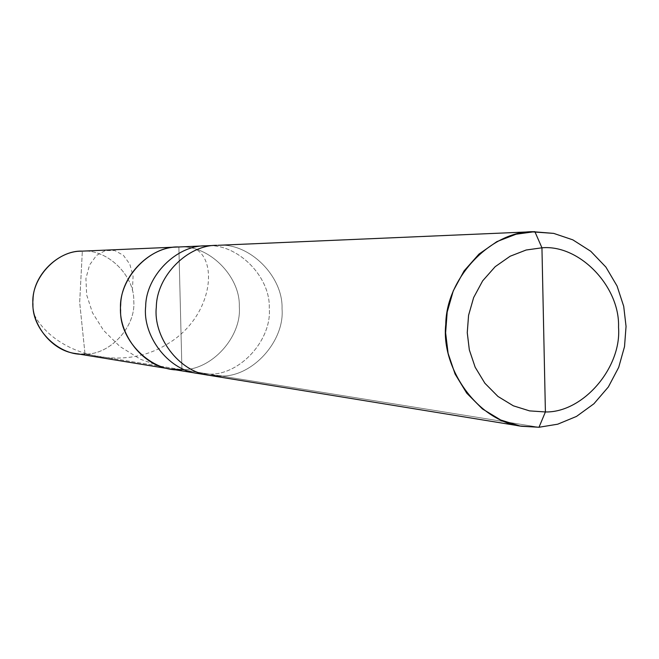 <?xml version="1.0" encoding="UTF-8"?>
<svg xmlns="http://www.w3.org/2000/svg" width="659" height="659" viewBox="0 0 659 659"><rect width="100%" height="100%" fill="white"/><g stroke="black" fill="none" stroke-linecap="round" stroke-linejoin="round"><path stroke-width="0.49" stroke-dasharray="3.29 2.47" d="M178.861 246.977L181.942 369.715C211.523 370.506 241.944 336.774 239.291 306.567C240.477 276.236 208.409 244.349 178.861 246.977L82.334 251.137L79.673 302.407L85.027 354.097C110.16 354.822 136.042 326.534 133.761 301.155C134.749 275.676 107.425 248.913 82.334 251.137C107.425 248.913 134.749 275.676 133.761 301.155C136.042 326.534 110.16 354.822 85.027 354.097L181.942 369.715L178.861 246.977C208.409 244.349 240.477 276.236 239.291 306.567C241.944 336.774 211.523 370.506 181.942 369.715L85.027 354.097L79.673 302.407L82.334 251.137L178.861 246.977L181.942 369.715C211.523 370.506 241.944 336.774 239.291 306.567C240.477 276.236 208.409 244.349 178.861 246.977C208.409 244.349 240.477 276.236 239.291 306.567C241.944 336.774 211.523 370.506 181.942 369.715L209.513 374.155C240.346 374.971 272.027 339.682 269.267 308.107C270.511 276.401 237.125 243.056 206.333 245.799L178.861 246.977L206.333 245.799C237.125 243.056 270.511 276.401 269.267 308.107C272.027 339.682 240.346 374.971 209.513 374.155L221.259 376.05C252.619 376.866 284.836 340.925 282.036 308.758C283.304 276.467 249.366 242.504 218.038 245.296L206.333 245.799L218.038 245.296C249.366 242.504 283.304 276.467 282.036 308.758C284.836 340.925 252.619 376.866 221.259 376.05L539.004 427.254L181.942 369.715L178.861 246.977L177.708 247.018M85.027 354.097L75.283 353.488M81.362 251.17L82.334 251.137M531.368 231.803L218.038 245.296L531.368 231.803M181.942 369.715L170.467 369.015M197.56 373.431L209.513 374.155L197.56 373.431M205.13 245.84L206.333 245.799M221.259 376.05L209.101 375.309M216.819 245.329L218.038 245.296M34.359 314.936C54.59 353.677 120.119 372.459 165.533 345.102C211.901 319.121 218.656 261.796 195.814 249.184M132.393 290.512L133.077 276.343L129.848 264.226L123.422 255.33L114.839 250.568L105.382 250.552L96.478 255.453L89.55 265L85.925 278.51L86.659 294.878L92.466 312.712L103.603 330.439L119.864 346.461L140.556 359.303L164.618 367.763"/><path stroke-width="0.99" d="M181.942 369.715C152.493 372.928 119.444 341.164 120.605 310.241C117.846 279.449 149.247 245.593 178.861 246.977L177.708 247.018C150.433 246.573 120.935 275.61 120.688 304.969C117.549 332.111 141.273 365.457 170.467 369.015L181.942 369.715C152.493 372.928 119.444 341.164 120.605 310.241C117.846 279.449 149.247 245.593 178.861 246.977M82.334 251.137C57.185 249.992 30.602 278.37 32.95 304.161C31.986 330.06 60.01 356.741 85.027 354.097M177.708 247.018C150.433 246.573 120.935 275.61 120.688 304.969C117.549 332.111 141.273 365.457 170.467 369.015L75.283 353.488C50.496 350.456 30.38 322.482 33.016 299.746C33.214 275.149 58.19 250.807 81.362 251.17L205.13 245.84C176.703 245.362 145.936 275.742 145.672 306.46C142.402 334.863 167.131 369.732 197.56 373.431C167.131 369.732 142.402 334.863 145.672 306.46C145.936 275.742 176.703 245.362 205.13 245.84L216.819 245.329C187.906 244.843 156.603 275.8 156.323 307.094C152.995 336.032 178.161 371.552 209.101 375.309L221.259 376.05M545.405 411.957L529.581 410.887L513.336 405.812L497.973 396.463L484.892 383.25L475.172 367.236L469.332 349.888L467.256 332.663L468.574 315.315L473.648 297.563L482.66 280.849L495.173 266.697L510.124 256.244L526.154 250.008L541.945 247.809L545.405 411.957C583.1 412.773 621.783 367.565 618.529 327.301C620.16 286.871 579.632 244.316 541.945 247.809L534.869 231.655L531.368 231.803L553.7 233.385L572.844 239.86L590.769 251.285L605.901 267.093L617.055 285.998L623.711 306.32L626.05 326.403L624.518 346.626L618.702 367.351L608.348 386.973L593.899 403.786L576.51 416.414L557.703 424.198L539.004 427.254L557.703 424.198L576.51 416.414L593.899 403.786L608.348 386.973L618.702 367.351L624.518 346.626L626.05 326.403L623.711 306.32L617.055 285.998L605.901 267.093L590.769 251.285L572.844 239.86L553.7 233.385L533.115 231.713C491.639 230.864 446.275 277.291 445.764 324.343C440.846 367.862 477.149 420.986 521.566 426.266L539.004 427.254L545.405 411.957L541.945 247.809C579.632 244.316 620.16 286.871 618.529 327.301C621.783 367.565 583.1 412.773 545.405 411.957L539.004 427.254L520.124 426.019L500.733 420.005L482.38 408.893L466.729 393.151L455.097 374.057L448.104 353.356L445.616 332.787L447.189 312.069L453.26 290.874L464.043 270.94L479.011 254.061L496.886 241.622L516.03 234.225L534.869 231.655L541.945 247.809L526.154 250.008L510.124 256.244L495.173 266.697L482.66 280.849L473.648 297.563L468.574 315.315L467.256 332.663L469.332 349.888L475.172 367.236L484.892 383.25L497.973 396.463L513.336 405.812L529.581 410.887L545.405 411.957M206.333 245.799L205.13 245.84M218.038 245.296L533.115 231.713M170.467 369.015L209.101 375.309C178.161 371.552 152.995 336.032 156.323 307.094C156.603 275.8 187.906 244.843 216.819 245.329M209.101 375.309L521.566 426.266"/></g></svg>
